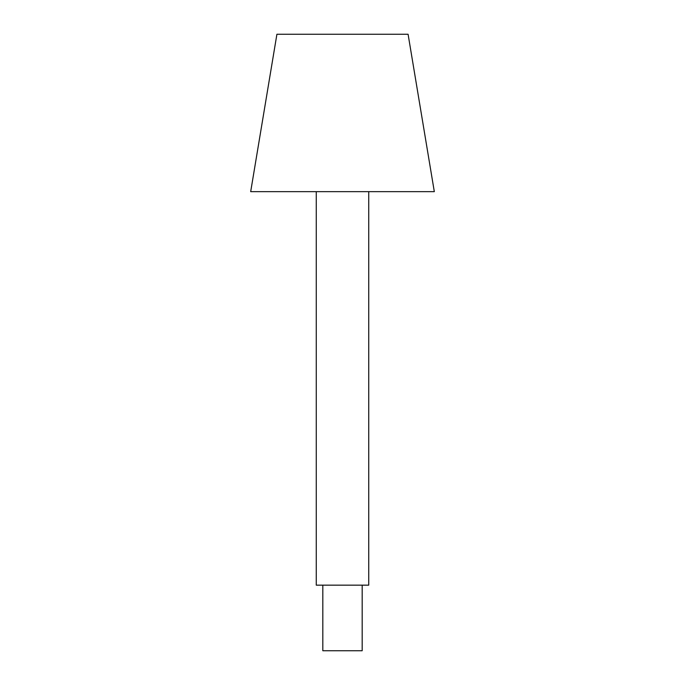 <?xml version="1.0" encoding="UTF-8"?>
<svg xmlns="http://www.w3.org/2000/svg" width="685" height="685" viewBox="0 0 685 685"><rect width="100%" height="100%" fill="white"/><g stroke="black" fill="none" stroke-linecap="round" stroke-linejoin="round"><path stroke-width="1.03" d="M250.684 191.654L276.911 34.25L408.089 34.25L434.316 191.654L250.684 191.654M368.735 191.654L368.735 585.161L316.264 585.161L316.264 191.654M362.177 585.161L362.177 650.75L322.823 650.75L322.823 585.161"/></g></svg>

